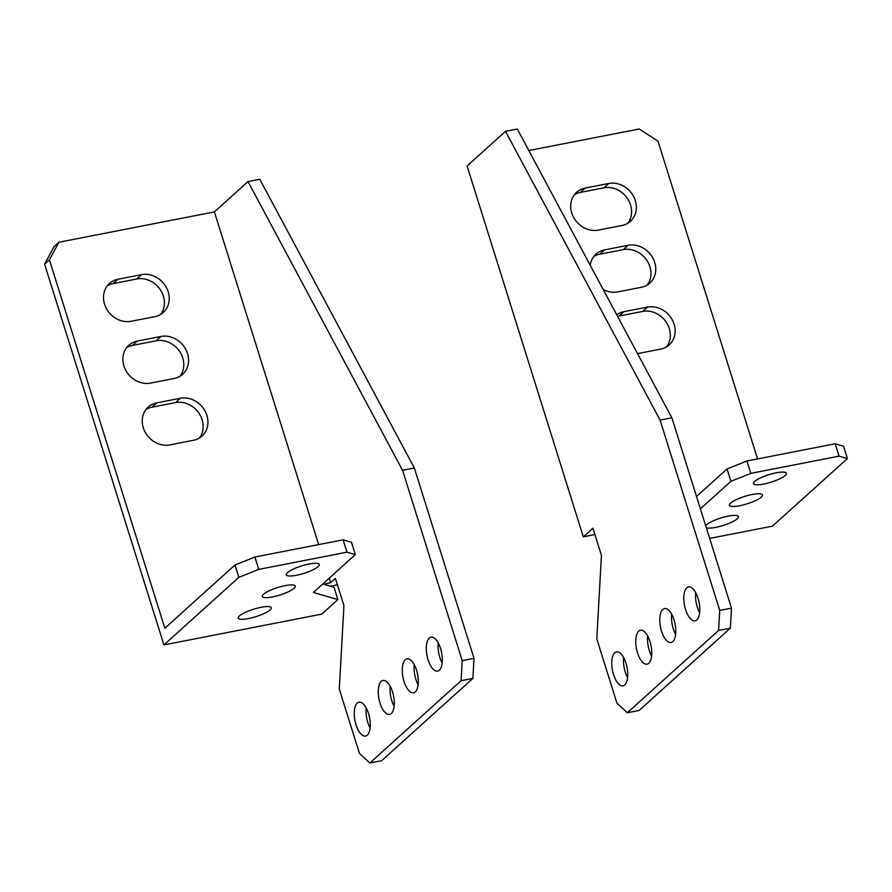 <?xml version="1.0" encoding="UTF-8"?>
<svg xmlns="http://www.w3.org/2000/svg" width="892" height="892" viewBox="0 0 892 892"><rect width="100%" height="100%" fill="white"/><g stroke="black" fill="none" stroke-linecap="round" stroke-linejoin="round"><path stroke-width="1.34" d="M296.568 575.251A17.294 3.914 162.6 0 0 319.303 564.446A17.294 3.914 162.6 0 0 309.056 563.989A17.294 3.914 162.6 0 0 286.31 574.783A17.294 3.914 162.6 0 0 296.568 575.251M272.551 596.904A17.294 3.914 162.6 0 0 295.285 586.1A17.294 3.914 162.6 0 0 285.039 585.643A17.294 3.914 162.6 0 0 262.293 596.447A17.294 3.914 162.6 0 0 272.551 596.904M248.534 618.557A17.294 3.914 162.6 0 0 271.268 607.753A17.294 3.914 162.6 0 0 261.022 607.296A17.294 3.914 162.6 0 0 238.275 618.1A17.294 3.914 162.6 0 0 248.534 618.557M180.295 398.267A22.612 19.758 -132 0 1 206.899 415.371A22.612 19.758 -132 0 1 202.016 436.077A22.612 19.758 -132 0 1 193.464 440.302L169.904 444.896A22.612 19.758 -132 0 1 145.452 432.709A22.612 19.758 -132 0 1 148.172 407.087A22.612 19.758 -132 0 1 156.736 402.872L180.295 398.267L175.49 402.604A22.612 19.758 -132 0 1 202.105 419.708A22.612 19.758 -132 0 1 199.418 438.017M160.917 336.462A22.612 19.758 -132 0 1 187.532 353.567A22.612 19.758 -132 0 1 182.648 374.261A22.612 19.758 -132 0 1 174.096 378.487L150.536 383.092A22.612 19.758 -132 0 1 126.073 370.894A22.612 19.758 -132 0 1 128.805 345.282A22.612 19.758 -132 0 1 137.357 341.056L160.917 336.462L156.122 340.789A22.612 19.758 -132 0 1 182.726 357.893A22.612 19.758 -132 0 1 180.039 376.201M141.549 274.647A22.612 19.758 -132 0 1 168.164 291.751A22.612 19.758 -132 0 1 163.281 312.456A22.612 19.758 -132 0 1 154.729 316.682L131.157 321.276A22.612 19.758 -132 0 1 106.706 309.089A22.612 19.758 -132 0 1 109.437 283.478A22.612 19.758 -132 0 1 117.989 279.252L141.549 274.647L136.744 278.984A22.612 19.758 -132 0 1 163.359 296.088A22.612 19.758 -132 0 1 160.671 314.397M356.008 724.739A17.294 7.448 -101 0 0 365.564 736.078A17.294 7.448 -101 0 0 368.496 713.477A17.294 7.448 -101 0 0 358.941 702.149A17.294 7.448 -101 0 0 356.008 724.739M366.188 707.925A17.294 7.448 -101 0 0 367.794 722.442A17.294 7.448 -101 0 0 370.102 728.006M380.025 703.086A17.294 7.448 -101 0 0 389.581 714.425A17.294 7.448 -101 0 0 392.513 691.824A17.294 7.448 -101 0 0 382.958 680.484A17.294 7.448 -101 0 0 380.025 703.086M390.205 686.26A17.294 7.448 -101 0 0 391.811 700.789A17.294 7.448 -101 0 0 394.119 706.341M404.043 681.432A17.294 7.448 -101 0 0 413.598 692.772A17.294 7.448 -101 0 0 416.531 670.171A17.294 7.448 -101 0 0 406.975 658.831A17.294 7.448 -101 0 0 404.043 681.432M414.223 664.607A17.294 7.448 -101 0 0 415.828 679.135A17.294 7.448 -101 0 0 418.136 684.688M428.06 659.768A17.294 7.448 -101 0 0 437.615 671.107A17.294 7.448 -101 0 0 440.548 648.506A17.294 7.448 -101 0 0 430.992 637.178A17.294 7.448 -101 0 0 428.06 659.768M438.24 642.954A17.294 7.448 -101 0 0 439.845 657.471A17.294 7.448 -101 0 0 442.153 663.035M369.845 763.006L381.631 760.698L472.894 678.411L461.108 680.707L369.845 763.006L359.443 753.361L339.295 689.081L343.944 605.612L335.414 578.417L330.609 582.755L329.181 578.194M58.894 242.245L54.089 246.582L44.6 264.166L163.916 644.916L321.778 614.109L337.878 599.591L313.371 592.455L355.339 554.612L351.459 542.247L343.085 539.816L254.878 557.032L234.975 564.982L164.853 628.224L49.406 259.84L58.894 242.245L214.392 211.895L248.021 181.578L402.571 470.307L462.223 660.671L474.009 658.374L472.894 678.411M462.223 660.671L461.108 680.707M402.571 470.307L414.345 467.999L474.009 658.374M248.021 181.578L259.795 179.281L414.345 467.999M214.392 211.895L318.656 544.577M323.45 584.149L330.609 582.755M330.43 586.189L337.421 584.817M145.976 409.484A22.612 19.758 -132 0 1 151.93 407.198L175.49 402.604M107.241 285.864A22.612 19.758 -132 0 1 113.184 283.578L136.744 278.984M126.608 347.679A22.612 19.758 -132 0 1 132.562 345.394L156.122 340.789M44.6 264.166L49.406 259.84M355.339 554.612L346.966 552.17L258.747 569.386L238.844 577.347L163.916 644.916M337.878 599.591L334.009 587.226L322.793 583.959M238.844 577.347L234.975 564.982M346.966 552.17L343.085 539.816M258.747 569.386L254.878 557.032M776.241 472.805A17.294 3.914 -17.4 0 1 786.488 473.273A17.294 3.914 -17.4 0 1 763.753 484.066A17.294 3.914 -17.4 0 1 753.495 483.609A17.294 3.914 -17.4 0 1 776.241 472.805M752.224 494.469A17.294 3.914 -17.4 0 1 762.47 494.926A17.294 3.914 -17.4 0 1 739.736 505.731A17.294 3.914 -17.4 0 1 729.478 505.262A17.294 3.914 -17.4 0 1 752.224 494.469M705.706 525.812A17.294 3.914 -17.4 0 1 728.207 516.122A17.294 3.914 -17.4 0 1 738.453 516.58A17.294 3.914 -17.4 0 1 715.718 527.384A17.294 3.914 -17.4 0 1 706.297 527.696M603.148 289.421A22.612 19.758 48 0 0 617.721 291.907L641.281 287.313A22.612 19.758 48 0 0 649.833 283.087A22.612 19.758 48 0 0 652.565 257.476A22.612 19.758 48 0 0 628.102 245.289L604.542 249.883A22.612 19.758 48 0 0 595.99 254.108A22.612 19.758 48 0 0 590.225 265.292M571.739 212.998A22.612 19.758 48 0 0 598.342 230.103L621.914 225.509A22.612 19.758 48 0 0 630.466 221.283A22.612 19.758 48 0 0 633.186 195.66A22.612 19.758 48 0 0 608.734 183.473L585.174 188.067A22.612 19.758 48 0 0 576.622 192.293A22.612 19.758 48 0 0 571.739 212.998M623.675 657.672A17.294 7.448 -101 0 0 625.281 672.189A17.294 7.448 -101 0 0 627.6 677.753M625.994 663.224A17.294 7.448 -101 0 0 616.439 651.896A17.294 7.448 -101 0 0 613.506 674.486A17.294 7.448 -101 0 0 623.062 685.825A17.294 7.448 -101 0 0 625.994 663.224M647.692 636.018A17.294 7.448 -101 0 0 649.298 650.536A17.294 7.448 -101 0 0 651.617 656.099M650.012 641.571A17.294 7.448 -101 0 0 640.456 630.231A17.294 7.448 -101 0 0 637.524 652.832A17.294 7.448 -101 0 0 647.079 664.172A17.294 7.448 -101 0 0 650.012 641.571M671.709 614.354A17.294 7.448 -101 0 0 673.315 628.882A17.294 7.448 -101 0 0 675.634 634.435M674.029 619.918A17.294 7.448 -101 0 0 664.473 608.578A17.294 7.448 -101 0 0 661.541 631.179A17.294 7.448 -101 0 0 671.096 642.519A17.294 7.448 -101 0 0 674.029 619.918M695.727 592.701A17.294 7.448 -101 0 0 697.332 607.218A17.294 7.448 -101 0 0 699.64 612.782M698.035 598.264A17.294 7.448 -101 0 0 688.479 586.925A17.294 7.448 -101 0 0 685.547 609.526A17.294 7.448 -101 0 0 695.102 620.854A17.294 7.448 -101 0 0 698.035 598.264M627.344 712.753L616.929 703.108L596.781 638.828L601.431 555.37L592.912 528.164L583.301 536.828L467.085 165.979L476.685 157.315L505.508 131.325L660.058 420.054L719.721 610.418L718.606 630.454L627.344 712.753L639.118 710.456L730.381 628.158L718.606 630.454M505.508 131.325L517.293 129.028L671.843 417.746L731.496 608.121L730.381 628.158M731.496 608.121L719.721 610.418M671.843 417.746L660.058 420.054M594.908 534.564L583.301 536.828M666.592 346.832A22.612 19.758 48 0 0 666.146 322.045A22.612 19.758 48 0 0 642.675 311.42L619.115 316.024A22.612 19.758 48 0 0 617.576 316.392M627.856 223.223A22.612 19.758 48 0 0 627.411 198.425A22.612 19.758 48 0 0 603.929 187.811L580.369 192.404A22.612 19.758 48 0 0 574.426 194.69M647.224 285.027A22.612 19.758 48 0 0 646.778 260.23A22.612 19.758 48 0 0 623.307 249.615L599.747 254.209A22.612 19.758 48 0 0 593.793 256.495M709.653 538.411L772.472 526.146L847.4 458.577L843.531 446.223L835.157 443.781L746.938 460.997L727.036 468.958L696.507 496.476M637.524 353.633L660.649 349.118A22.612 19.758 48 0 0 669.201 344.903A22.612 19.758 48 0 0 671.932 319.28A22.612 19.758 48 0 0 647.481 307.093L623.921 311.687A22.612 19.758 48 0 0 616.729 314.798M757.564 458.923L657.95 141.07L639.174 128.994L528.8 150.536M700.387 508.841L730.916 481.312L750.819 473.362L839.026 456.147L847.4 458.577M730.916 481.312L727.036 468.958M750.819 473.362L746.938 460.997M839.026 456.147L835.157 443.781M113.184 283.578L117.989 279.252M132.562 345.394L137.357 341.056M151.93 407.198L156.736 402.872M580.369 192.404L585.174 188.067M603.929 187.811L608.734 183.473M599.747 254.209L604.542 249.883M623.307 249.615L628.102 245.289M619.115 316.024L623.921 311.687M642.675 311.42L647.481 307.093"/></g></svg>
